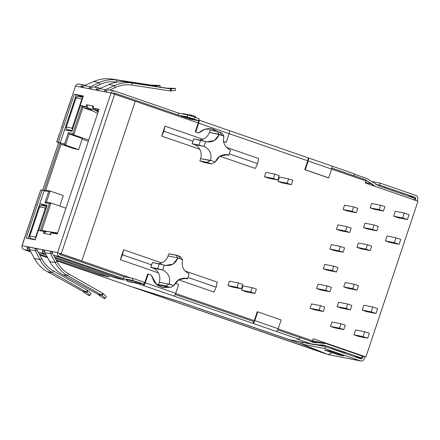 <?xml version="1.0" encoding="UTF-8"?>
<svg xmlns="http://www.w3.org/2000/svg" width="440" height="440" viewBox="0 0 440 440"><rect width="100%" height="100%" fill="white"/><g stroke="black" fill="none" stroke-linecap="round" stroke-linejoin="round"><path stroke-width="0.66" d="M181.902 113.762L183.447 113.691M217.63 131.604L213.587 129.41L217.096 131.5L211.448 128.854L213.587 129.41L217.63 131.604M187.083 116.847L194.31 119.103L194.959 117.156L187.737 114.901L187.083 116.847L178.035 115.077L178.69 113.13L187.737 114.901L194.959 117.156L198.974 118.784L194.959 117.156L194.31 119.103L187.083 116.847L187.737 114.901L178.69 113.13L114.824 91.069L178.69 113.13L178.035 115.077L187.083 116.847M126.154 279.626L127.435 281.094L138.006 283.338L138.798 282.458L135.185 281.331L136.477 282.86L127.435 281.094L129.805 281.914L138.853 283.685L136.477 282.86L135.185 281.331L140.8 283.272L138.798 282.458L138.006 283.338L138.853 283.685L129.805 281.914L127.435 281.094L126.137 279.56L135.185 281.331L126.027 279.554C126.742 280.869 127.287 281.424 127.672 281.221L139.112 283.75L140.916 283.277M40.788 189.871L42.273 190.108L26.219 238.09L35.211 239.85L38.401 230.313L44.181 231.44L43.533 233.387L44.336 233.547L43.533 233.387L44.181 231.44L38.401 230.313L35.211 239.85L26.219 238.09L42.273 190.108L40.805 189.822L22.11 245.685L57.629 252.637L111.034 93.016L75.521 86.07L56.826 141.933L58.294 142.219L74.349 94.237L83.342 95.997L80.151 105.534L85.932 106.667L86.587 104.72L87.389 104.88L86.587 104.72L85.932 106.667L87.808 107.316L80.151 105.534L82.027 106.183L80.151 105.534L83.342 95.997L74.349 94.237L76.225 94.886L60.17 142.868L58.663 142.577M87.389 104.88L93.544 106.084L92.889 108.031L99.05 109.236L57.299 234.009L51.145 232.804L50.49 234.751L44.336 233.547C44.963 232.051 46.057 231.363 47.619 231.473L57.635 233.002L47.619 231.473L52.971 232.518L51.2 232.815L52.971 232.518L57.563 233.222L47.619 231.473C46.057 231.363 44.963 232.051 44.336 233.547L50.49 234.751L51.145 232.804L57.299 234.009L99.05 109.236L92.889 108.031L98.962 109.5L92.889 108.031L93.544 106.084L92.741 105.925C92.34 107.498 92.796 108.724 94.1 109.604L98.159 111.892L94.1 109.604C92.796 108.724 92.34 107.498 92.741 105.925L87.389 104.88C86.988 106.453 87.439 107.679 88.748 108.554C87.439 107.679 86.988 106.453 87.389 104.88M83.254 96.261L76.225 94.886L83.254 96.261M44.148 190.751L28.094 238.739L44.148 190.751L42.273 190.108L44.148 190.751M58.834 142.747L56.826 141.933L59.202 134.497L56.716 141.928L58.834 142.747M59.301 134.541L61.776 127.138L62.134 127.259M61.776 127.138L71.291 98.357M40.805 189.822L38.209 197.241L40.805 189.822M75.499 86.125L75.521 86.07C76.285 84.37 77.55 83.721 79.305 84.117C77.55 83.721 76.285 84.37 75.521 86.07L82.687 87.472L84.359 85.63L93.649 81.532L84.359 85.63L90.2 86.774L88.572 88.622L97.983 90.464L99.655 88.622L108.944 84.524L99.655 88.622L105.496 89.766L114.461 85.602L115.236 87.478L109.72 90.041L115.236 87.478L114.461 85.602L105.496 89.766L103.868 91.614L111.034 93.016L135.251 101.261L81.84 260.882L57.629 252.637C57.217 254.458 57.827 255.756 59.461 256.526L54.274 255.508L59.461 256.526L123.327 278.586L132.374 280.357L143.611 284.24L140.399 283.613L143.611 284.24L139.601 282.612L132.374 280.357L123.327 278.586L59.461 256.526C57.827 255.756 57.217 254.458 57.629 252.637L50.463 251.235L50.639 253.715L55.237 262.609L50.639 253.715L52.377 252.703L50.639 253.715L44.798 252.571L44.572 250.08L42.548 249.684C42.141 251.51 42.768 252.808 44.429 253.583L38.979 252.516L44.429 253.583C42.768 252.808 42.141 251.51 42.548 249.684L35.167 248.237L35.343 250.718L39.941 259.617L35.343 250.718L37.081 249.711L35.343 250.718L29.502 249.579L34.425 258.538L29.502 249.579L29.277 247.088L22 245.68L38.209 197.241M26.213 233.426L22 245.68M111.909 79.085L151.718 85.195L111.909 79.085C105.622 78.166 99.534 78.98 93.649 81.532C99.534 78.98 105.622 78.166 111.909 79.085L116.842 80.047C110.748 79.156 104.852 80.009 99.165 82.61L93.649 81.532L99.165 82.61L90.2 86.774L99.165 82.61L99.941 84.486L99.165 82.61C104.852 80.009 110.748 79.156 116.842 80.047L111.909 79.085M84.491 85.135L83.699 84.981L84.491 85.135C82.709 84.728 81.428 85.377 80.658 87.076C81.428 85.377 82.709 84.728 84.491 85.135L78.92 84.013M98.995 87.972L100.342 88.319L98.995 87.972M114.043 90.915L114.824 91.069L114.043 90.915M198.869 120.104L229.334 130.625L198.869 120.104C199.293 120.384 199.232 121.407 198.693 123.178L229.13 133.694L226.198 142.45L229.13 133.694C229.669 131.923 229.724 130.895 229.306 130.614L308.391 157.933L229.306 130.614C229.724 130.895 229.669 131.923 229.13 133.694L198.693 123.178L195.767 131.94L195.228 131.835L198.275 132.886L195.228 131.835L198.16 123.074L195.228 131.835L195.767 131.94L198.693 123.178C199.232 121.407 199.293 120.384 198.869 120.104L198.22 122.051L198.924 120.12M308.391 157.933L331.832 166.029L308.391 157.933C308.814 158.213 308.754 159.242 308.215 161.013L331.628 169.097L308.215 161.013L305.283 169.769L328.697 177.859L331.628 169.097C332.167 167.327 332.222 166.298 331.798 166.023L354.558 173.882L331.798 166.023C332.222 166.298 332.167 167.327 331.628 169.097L328.697 177.859L328.163 177.755L304.75 169.664L307.681 160.908L304.75 169.664L305.283 169.769L308.215 161.013C308.754 159.242 308.814 158.213 308.391 157.933L307.736 159.88L308.445 157.955M354.442 174.229L366.944 178.547L379.264 186.06L414.849 198.352L414.2 200.299L414.849 198.352L379.264 186.06L366.944 178.547L354.442 174.229M189.277 118.96L198.319 120.731L194.31 119.103L198.319 120.731L189.277 118.96M181.099 116.133L190.146 117.904L195.261 119.675L186.214 117.904L195.261 119.675L190.146 117.904L181.099 116.133M94.336 87.059C92.609 86.669 91.366 87.318 90.602 89.017C91.366 87.318 92.609 86.669 94.336 87.059M95.953 90.068C96.723 88.368 98.005 87.72 99.787 88.127C98.005 87.72 96.723 88.368 95.953 90.068M93.962 86.961L99.787 88.127M127.204 82.076L167.013 88.187L127.204 82.076C120.912 81.147 114.829 81.961 108.944 84.524C114.829 81.961 120.912 81.147 127.204 82.076L132.138 83.039C126.044 82.159 120.153 83.012 114.461 85.602L108.944 84.524L114.461 85.602C120.153 83.012 126.044 82.159 132.138 83.039L127.204 82.076M109.632 90.052C107.905 89.661 106.662 90.316 105.897 92.015C106.662 90.316 107.905 89.661 109.632 90.052M111.034 93.016C111.804 91.322 113.064 90.668 114.824 91.069C113.064 90.668 111.804 91.322 111.034 93.016L57.629 252.637L81.84 260.882L135.251 101.261L114.648 94.144L61.242 253.765L114.648 94.144L111.034 93.016M109.258 89.953L114.824 91.069M52.393 272.673L86.367 292.05L87.335 290.241L53.361 270.87L52.393 272.673L53.361 270.87C48.34 267.954 44.446 263.868 41.679 258.605L38.385 252.23L41.679 258.605L39.941 259.617L41.679 258.605C44.446 263.868 48.34 267.954 53.361 270.87L87.335 290.241L86.367 292.05L52.393 272.673C47.036 269.577 42.884 265.227 39.941 259.617C42.884 265.227 47.036 269.577 52.393 272.673L47.46 271.706C41.91 268.565 37.565 264.176 34.425 258.538L39.941 259.617L34.425 258.538C37.565 264.176 41.91 268.565 47.46 271.706L52.393 272.673M27.253 246.692L29.155 247.346L27.253 246.692C26.846 248.512 27.473 249.816 29.134 250.591L23.947 249.574L30.8 251.944L23.947 249.574L29.134 250.591C27.473 249.816 26.846 248.512 27.253 246.692M35.167 248.237L37.037 248.886L29.277 247.088L29.502 249.579L35.343 250.718L35.167 248.237M38.979 252.516L46.14 255.008L38.979 252.516C37.373 251.752 36.779 250.459 37.191 248.639C36.779 250.459 37.373 251.752 38.979 252.516M109.071 277.03L55.198 258.165L109.071 277.03L99.82 274.824L56.056 259.82L99.82 274.824L100.155 273.812L99.82 274.824L109.181 277.041M47.091 256.746L39.347 254.095L47.091 256.746M30.272 250.982L29.134 250.591L30.272 250.982M39.853 255.068L47.652 257.763L39.853 255.068M293.898 340.543L289.327 339.652L178.58 301.395L130.603 286.418L56.59 260.849L130.603 286.418L178.58 301.395L289.327 339.652L311.586 344.003L296.599 338.827L299.195 339.339L137.187 283.377L143.506 285.56L144.161 283.613L143.506 285.56C144.056 285.466 144.65 284.548 145.288 282.793L148.22 274.038L147.686 273.933L144.755 282.689L147.686 273.933L148.22 274.038L145.288 282.793L175.725 293.31C175.082 295.059 174.488 295.983 173.943 296.07L253.028 323.389L253.682 321.442L253.028 323.389C253.572 323.301 254.166 322.377 254.81 320.628L257.741 311.867L257.202 311.762L254.271 320.524L257.202 311.762L257.741 311.867L254.81 320.628L278.218 328.713C277.579 330.468 276.986 331.386 276.441 331.48L299.195 339.339L299.849 337.392L299.195 339.339L296.599 338.827L311.586 344.003L289.327 339.652L313.836 344.614L311.586 344.003L318.72 344.845L313.836 344.614M124.366 280.027L54.274 255.508C52.668 254.744 52.074 253.451 52.492 251.631C52.074 253.451 52.668 254.744 54.274 255.508L124.366 280.027L115.115 277.816L54.642 257.087L115.115 277.816L115.451 276.804L115.115 277.816L124.476 280.033M123.981 276.639L133.023 278.41L144.265 282.293L133.023 278.41L123.981 276.639L123.327 278.586L123.981 276.639M310.118 341.33L314.232 342.595L318.56 342.798L312.197 341.555L318.56 342.798L324 343.057L326.507 343.734L362.093 356.026L361.444 357.973L325.859 345.68L321.288 344.784L325.859 345.68L323.604 345.07L318.72 344.845L325.859 345.68L361.444 357.973L354.195 356.554L361.444 357.973L362.093 356.026L326.507 343.734L312.235 342.062L310.118 341.33M22.11 245.685C21.703 247.506 22.314 248.804 23.947 249.574C22.314 248.804 21.703 247.506 22.11 245.685M67.689 275.666L101.662 295.042L102.63 293.238L68.657 273.862L67.689 275.666L68.657 273.862C63.624 270.952 59.736 266.865 56.975 261.602L53.68 255.222L56.975 261.602L55.237 262.609L56.975 261.602C59.736 266.865 63.624 270.952 68.657 273.862L102.63 293.238L101.662 295.042L67.689 275.666C62.337 272.564 58.185 268.213 55.237 262.609C58.185 268.213 62.337 272.564 67.689 275.666L62.755 274.703C57.2 271.568 52.855 267.179 49.72 261.531L55.237 262.609L49.72 261.531L44.798 252.571L49.72 261.531C52.855 267.179 57.2 271.568 62.755 274.703L67.689 275.666M50.463 251.235L44.572 250.08L44.798 252.571L50.639 253.715L50.463 251.235M42.548 249.684L44.451 250.338L42.548 249.684M353.909 175.83L354.558 173.882L353.909 175.83M331.529 353.166L328.004 354.536L302.484 344.218L324.88 348.601L360.465 360.894C362.225 361.29 363.484 360.641 364.254 358.941L364.991 356.73L364.254 358.941C363.484 360.641 362.225 361.29 360.465 360.894L328.004 354.536L360.85 360.993L324.88 348.601L325.534 346.654L324.88 348.601L302.484 344.218L303.132 342.27L302.484 344.218L328.004 354.536L360.465 360.894M328.906 347.82L344.856 353.04L328.906 347.82M375.084 186.362L371.75 183.827L365.508 182.6L371.75 183.827L366.295 180.494L375.084 186.362M326.106 353.793L133.045 287.265L178.805 301.543L300.911 343.723L301.565 341.781L300.911 343.723L326.106 353.793M417.137 200.888L417.659 199.326C418.072 197.5 417.461 196.207 415.827 195.437L380.243 183.145L379.594 185.086L415.179 197.379L415.789 198.677L415.267 200.239L415.789 198.677L414.805 198.484L415.789 198.677L415.179 197.379L407.924 195.96L415.179 197.379L379.594 185.086L380.243 183.145L372.3 181.588L380.243 183.145L415.827 195.437C417.461 196.207 418.072 197.5 417.659 199.326L417.137 200.888M361.119 358.947L362.379 358.298L355.13 356.879L362.379 358.298L363.033 356.351L362.379 358.298L361.119 358.947L325.534 346.654L316.679 344.922L325.534 346.654L361.245 358.98M375.678 184.322L379.594 185.086L375.678 184.322M396.688 192.082L382.641 187.226L396.688 192.082M324.478 350.064L338.525 354.915L338.762 354.195L338.525 354.915L343.877 355.96L329.83 351.109L324.478 350.064L329.83 351.109L343.877 355.96L338.525 354.915L324.478 350.064M132.918 287.221L325.958 353.898L300.911 343.723L178.827 301.477L133.045 287.265M331.766 348.805L332.893 348.909L331.766 348.805M325.012 350.235L330.27 351.263L325.012 350.235M335.016 349.641L333.883 349.536L335.016 349.641M342.139 352.391L344.79 353.018L342.139 352.391M384.692 187.649L385.649 188.265L384.692 187.649M393.833 191.092L392.876 190.476L393.833 191.092M132.374 280.357L133.023 278.41L132.374 280.357M144.485 282.31L143.611 284.24M281.149 319.957L278.218 328.713L281.149 319.957L257.741 311.867L281.149 319.957M276.441 331.48C276.986 331.386 277.579 330.468 278.218 328.713L254.81 320.628C254.166 322.377 253.572 323.301 253.028 323.389L276.441 331.48M178.656 284.548L175.725 293.31L178.656 284.548L175.61 283.498L174.295 284.686L175.61 283.498L178.656 284.548M169.197 287.309L162.871 287.617L156.899 284.966L151.261 275.088L148.22 274.038L151.261 275.088L154.539 282.7L162.701 287.584L169.197 287.309M162.437 287.529L168.657 287.205L162.437 287.529M174.845 283.618L175.61 283.498L174.845 283.618M173.943 296.07C174.488 295.983 175.082 295.059 175.725 293.31L145.288 282.793C144.65 284.548 144.056 285.466 143.506 285.56L173.943 296.07M199.199 118.795L198.319 120.731M304.75 169.664L328.697 177.859L304.75 169.664M226.198 142.45L223.157 141.399L226.198 142.45M195.767 131.94L198.809 132.99C203.126 128.953 208.054 127.76 213.587 129.41L211.717 128.904L204.738 129.322L198.809 132.99L195.767 131.94M198.275 132.886L198.809 132.99L198.275 132.886M192.495 115.456L190.542 115.874L192.495 115.456L195.069 116.331L196.273 117.816M185.114 116.941L185.658 117.601L185.114 116.941M118.85 277.992L118.553 278.889L118.85 277.992M98.038 294.333L101.8 295.141L103.054 293.53L102.63 293.238L103.054 293.53L101.8 295.141L98.038 294.333L62.755 274.703L98.038 294.333M98.186 294.432L102.075 295.372L103.329 293.761L103.054 293.53L103.329 293.761C105.82 295.916 106.728 297.011 106.057 297.039C106.728 297.011 105.82 295.916 103.329 293.761L102.075 295.372L98.472 294.668C101.25 296.879 103.23 298.177 104.407 298.568L104.803 298.645L104.407 298.568C103.23 298.177 101.25 296.879 98.472 294.668L98.186 294.432M104.803 298.645C105.474 298.617 104.566 297.523 102.075 295.372C104.566 297.523 105.474 298.617 104.803 298.645L106.304 297.006M103.554 274.995L103.257 275.891L103.554 274.995M82.742 291.341L47.46 271.706L82.742 291.341L86.504 292.144L87.758 290.538L87.335 290.241L88.033 290.769C90.525 292.925 91.432 294.014 90.761 294.041C91.432 294.014 90.525 292.925 88.033 290.769L87.758 290.538L86.504 292.144L82.742 291.341M82.891 291.44L86.779 292.38L88.033 290.769L86.779 292.38L82.891 291.44M89.507 295.652L89.111 295.576L89.507 295.652C90.178 295.625 89.271 294.531 86.779 292.38C89.271 294.531 90.178 295.625 89.507 295.652L91.009 294.008M83.177 291.671C85.954 293.882 87.934 295.185 89.111 295.576C87.934 295.185 85.954 293.882 83.177 291.671M105.496 89.766L106.271 91.641L105.496 89.766L99.655 88.622L97.983 90.464L103.868 91.614L105.496 89.766M131.824 85.069L132.138 83.039L131.824 85.069C126.104 84.238 120.571 85.041 115.236 87.478C120.571 85.041 126.104 84.238 131.824 85.069L170.319 90.926L170.638 88.897L132.138 83.039L170.638 88.897L167.013 88.187L170.638 88.897L170.319 90.926L131.824 85.069M175.142 88.418L171.16 88.897L171.188 90.943L175.17 90.47L170.83 90.954L170.803 88.908L167.189 88.198L170.803 88.908L170.83 90.954L170.319 90.926L171.188 90.943L171.16 88.897L170.803 88.908L175.142 88.418L174.746 88.341L175.357 88.506L175.384 90.558M174.746 88.341L167.558 88.187L174.746 88.341M90.2 86.774L90.976 88.649L90.2 86.774L84.359 85.63L82.687 87.472L88.572 88.622L90.2 86.774M94.424 87.049L99.941 84.486L94.424 87.049M99.941 84.486C105.276 82.055 110.809 81.252 116.529 82.076L116.842 80.047L155.342 85.904L116.842 80.047L116.529 82.076C110.809 81.252 105.276 82.055 99.941 84.486M155.265 86.383L155.342 85.904L155.265 86.383M116.529 82.076L116.93 82.137L116.529 82.076M159.847 85.426L155.864 85.899L155.876 86.477L155.864 85.899L155.507 85.91L155.518 86.422L155.507 85.91L151.894 85.206L155.507 85.91L159.847 85.426L159.451 85.344L160.061 85.514L160.089 87.56M159.451 85.344L152.262 85.195L159.451 85.344M28.688 226.023L29.046 226.144M35.855 204.611L36.157 204.897M68.942 105.727L69.245 106.013M58.696 142.599L56.826 141.933M44.181 231.44L46.057 232.089L44.181 231.44M76.225 94.886L74.349 94.237L58.294 142.219L60.17 142.868L76.225 94.886M97.603 113.547L88.748 108.554L94.1 109.604L88.748 108.554L97.603 113.547M51.128 232.854L49.687 234.591L51.128 232.854M170.418 287.546L173.921 285.599L168.916 284.163L169.235 283.982C170.605 277.497 168.41 272.844 162.657 270.023L152.961 268.092L162.195 269.896L157.608 268.675L150.805 267.344L152.961 268.092C155.595 269.088 157.388 270.666 158.345 272.839C159.984 275.825 160.287 278.971 159.258 282.271L168.916 284.163L165.732 285.929L168.916 284.163L159.258 282.271L158.51 284.515L165.732 285.929L170.418 287.546L165.732 285.929L158.51 284.515L163.191 286.132L158.51 284.515L159.258 282.271C160.287 278.971 159.984 275.825 158.345 272.839L120.318 259.704L123.64 249.777L161.667 262.911L158.857 263.736L161.667 262.911L123.64 249.777L122.518 254.843L151.547 264.869L152.433 262.477L150.805 267.344L157.608 268.675L159.236 263.813L152.433 262.477L164.291 265.155L162.657 270.023C168.41 272.844 170.605 277.497 169.235 283.982L173.921 285.599C176.726 279.615 181.253 277.283 187.506 278.608L189.134 273.735C183.387 270.913 181.192 266.266 182.562 259.776L180.296 258.742L178.431 255.783L176.028 255.167L177.876 258.159L180.296 258.742L177.876 258.159C175.071 264.149 170.538 266.481 164.291 265.155L165.484 265.457L173.024 264.115L177.876 258.159L176.028 255.167L176.38 255.233L168.801 253.754L178.431 255.783L180.708 256.784L182.562 259.776C181.192 266.266 183.387 270.913 189.134 273.735L187.506 278.608L186.313 278.3L178.772 279.648L173.921 285.599L170.418 287.546L162.839 286.066M188.062 277.486L216.161 287.194L217.289 282.123L185.014 270.974L217.289 282.123L216.161 287.194L188.062 277.486M198.776 140.173L203.022 139.304L165 126.17L163.873 131.236L192.907 141.268L193.787 138.875L192.159 143.737L198.968 145.073L200.596 140.206L193.787 138.875L206.839 141.856L214.379 140.508L219.23 134.552L221.65 135.135L219.791 132.176L217.382 131.56L219.23 134.552L209.407 132.391L210.161 130.147L217.734 131.626L210.859 130.284M229.422 153.879L257.521 163.587L258.649 158.516L226.375 147.367L258.649 158.516L257.521 163.587L229.422 153.879M217.382 131.56L210.161 130.147L209.407 132.391L219.065 134.277L217.382 131.56L219.791 132.176L222.068 133.177L223.922 136.175C222.552 142.659 224.741 147.312 230.494 150.128C224.741 147.312 222.552 142.659 223.922 136.175L219.23 134.552C216.425 140.542 211.899 142.874 205.645 141.548L204.017 146.421L198.968 145.073L192.159 143.737L194.315 144.485L203.555 146.295L194.315 144.485C196.966 145.492 198.759 147.07 199.7 149.232L161.678 136.097L165 126.17L203.022 139.304C206.113 137.951 208.241 135.647 209.407 132.391C208.241 135.647 206.113 137.951 203.022 139.304L200.216 140.129M418 201.185L365.37 183.007L366.053 180.961L331.634 169.07L366.053 180.961L366.113 179.938L331.903 168.119L366.124 179.938L365.37 183.007L418 201.185L365.893 356.911L418 201.185M308.226 160.985L229.141 133.667L308.226 160.985M198.704 123.151L114.136 93.973L198.704 123.151M60.704 253.66L130.774 277.97L60.671 253.754L60.077 254.678L123.948 276.738L60.077 254.678L59.499 253.281L60.077 254.678L60.671 253.754L59.466 253.38L60.704 253.66M144.37 282.667L145.233 282.964L144.37 282.667M175.665 293.48L254.749 320.798L175.665 293.48M278.163 328.884L312.582 340.775L313.264 338.729L365.893 356.911L362.049 356.158L365.893 356.911L313.264 338.729L312.582 340.775L278.163 328.884M366.916 311.713L362.23 310.096L363.858 305.228L372.906 306.999L377.586 308.616L375.958 313.484L371.278 311.867L362.23 310.096L366.916 311.713L375.958 313.484L366.916 311.713M211.772 163.939L215.281 161.997C218.086 156.007 222.613 153.676 228.866 155.001L226.221 154.512L228.839 155.029L228.564 155.298L224.708 154.539L228.564 155.298L228.866 155.001L227.673 154.693L220.132 156.041L215.281 161.997L210.59 160.375L207.091 162.322L210.271 160.556L200.618 158.664L199.865 160.908L207.091 162.322L211.772 163.939L207.091 162.322L199.865 160.908L204.551 162.525L199.865 160.908L200.618 158.664C201.647 155.364 201.339 152.218 199.7 149.232C201.339 152.218 201.647 155.364 200.618 158.664L210.59 160.375C211.959 153.89 209.77 149.237 204.017 146.421C209.77 149.237 211.959 153.89 210.59 160.375L215.281 161.997L211.772 163.939L204.198 162.459M255.327 168.443L219.874 156.2L255.327 168.443L257.521 163.587L255.327 168.443M227.997 285.549L229.466 281.171L238.513 282.942L242.726 284.4L241.257 288.777L237.045 287.32L238.513 282.942L229.466 281.171L227.997 285.549L237.045 287.32L227.997 285.549L232.216 287.007L227.997 285.549M264.407 176.737L265.87 172.359L274.918 174.13L279.131 175.588L277.668 179.965L273.454 178.508L274.918 174.13L265.87 172.359L264.407 176.737L273.454 178.508L264.407 176.737L268.62 178.195L264.407 176.737M310.024 308.291L311.493 303.914L320.534 305.685L324.753 307.142L323.284 311.52L319.072 310.062L320.534 305.685L311.493 303.914L310.024 308.291L319.072 310.062L310.024 308.291L314.237 309.749L310.024 308.291M323.246 268.78L324.715 264.402L333.757 266.167L337.975 267.625L336.507 272.003L332.293 270.551L333.757 266.167L324.715 264.402L323.246 268.78L332.293 270.551L323.246 268.78L327.459 270.237L323.246 268.78M336.468 229.262L337.931 224.884L346.979 226.655L351.192 228.113L349.729 232.49L345.516 231.033L346.979 226.655L337.931 224.884L336.468 229.262L345.516 231.033L336.468 229.262L340.681 230.72L336.468 229.262M330.506 326.387L331.969 322.009L341.017 323.78L345.23 325.237L343.767 329.615L339.554 328.158L341.017 323.78L331.969 322.009L330.506 326.387L339.554 328.158L330.506 326.387L334.719 327.844L330.506 326.387M343.728 286.875L345.191 282.497L354.239 284.268L358.452 285.72L356.989 290.098L352.776 288.645L354.239 284.268L345.191 282.497L343.728 286.875L352.776 288.645L343.728 286.875L347.941 288.332L343.728 286.875M363.561 227.601L365.024 223.223L374.072 224.994L378.285 226.446L376.822 230.83L372.609 229.372L374.072 224.994L365.024 223.223L363.561 227.601L372.609 229.372L363.561 227.601L367.774 229.059L363.561 227.601M370.172 207.845L371.635 203.467L380.683 205.233L384.896 206.69L383.433 211.068L379.214 209.616L380.683 205.233L371.635 203.467L370.172 207.845L379.214 209.616L370.172 207.845L374.385 209.303L370.172 207.845M356.95 247.357L358.413 242.979L367.461 244.75L371.674 246.208L370.211 250.586L365.998 249.128L367.461 244.75L358.413 242.979L356.95 247.357L365.998 249.128L356.95 247.357L361.163 248.815L356.95 247.357M337.117 306.631L338.58 302.252L347.627 304.024L351.841 305.476L350.377 309.859L346.165 308.402L347.627 304.024L338.58 302.252L337.117 306.631L346.165 308.402L337.117 306.631L341.33 308.088L337.117 306.631M343.079 209.506L344.542 205.128L353.59 206.899L357.803 208.351L356.34 212.735L352.127 211.277L353.59 206.899L344.542 205.128L343.079 209.506L352.127 211.277L343.079 209.506L347.292 210.964L343.079 209.506M329.857 249.024L331.326 244.64L340.368 246.411L344.581 247.869L343.118 252.247L338.905 250.795L340.368 246.411L331.326 244.64L329.857 249.024L338.905 250.795L329.857 249.024L334.07 250.476L329.857 249.024M316.635 288.536L318.104 284.158L327.145 285.929L331.364 287.381L329.895 291.764L325.683 290.307L327.145 285.929L318.104 284.158L316.635 288.536L325.683 290.307L316.635 288.536L320.848 289.993L316.635 288.536M278.08 181.462L279.543 177.084L288.591 178.855L292.804 180.306L291.341 184.69L287.127 183.233L288.591 178.855L279.543 177.084L278.08 181.462L287.127 183.233L278.08 181.462L282.293 182.919L278.08 181.462M241.67 290.274L243.139 285.895L252.181 287.666L256.399 289.118L254.931 293.502L250.718 292.045L252.181 287.666L243.139 285.895L241.67 290.274L250.718 292.045L241.67 290.274L245.883 291.731L241.67 290.274M176.028 255.167L168.801 253.754L168.053 255.992C166.887 259.248 164.758 261.558 161.667 262.911C164.758 261.558 166.887 259.248 168.053 255.992L168.801 253.754L169.499 253.891M213.966 292.05L178.514 279.807L213.966 292.05L216.161 287.194L213.966 292.05M398.338 217.795L393.657 216.172L395.285 211.31L404.333 213.081L409.013 214.698L407.385 219.56L398.338 217.795L407.385 219.56L402.705 217.943L393.657 216.172L398.338 217.795M390.071 242.512L385.385 240.895L387.013 236.027L396.061 237.798L400.741 239.415L399.113 244.282L390.071 242.512L399.113 244.282L394.433 242.666L385.385 240.895L390.071 242.512M358.644 336.435L353.958 334.818L355.586 329.951L364.634 331.722L369.32 333.339L367.692 338.206L363.006 336.589L353.958 334.818L358.644 336.435L367.692 338.206L358.644 336.435M27.154 247.055L29.183 247.451L27.154 247.055M35.062 248.606L37.098 249.002L35.062 248.606M42.449 250.047L44.479 250.448L42.449 250.047M50.364 251.598L52.393 251.994L50.364 251.598M58.702 142.582L42.746 190.267L58.702 142.582M64.537 129.828L76.258 94.787L64.537 129.828L71.924 131.274L64.537 129.828M80.493 105.655L71.924 131.274L80.493 105.655M72.875 133.535L82.027 106.183L87.808 107.316L82.027 106.183L82.907 107.536L93.313 111.128L82.907 107.536L73.755 134.882L88.732 140.058L73.755 134.882L69.262 134.002L82.368 138.534L69.262 134.002L65.549 145.096L78.656 149.628L82.368 138.534L78.656 149.628L65.549 145.096L61.05 144.215L74.162 148.748L78.656 149.628L74.162 148.748L61.05 144.215L45.678 190.157L50.177 191.037L63.288 195.564L50.177 191.037L46.464 202.131L50.958 203.011L41.811 230.362L47.333 231.446L41.811 230.362L40.277 230.956L49.429 203.61L44.935 202.73L48.648 191.637L44.148 190.757L60.17 142.868L64.669 143.748L68.382 132.655L72.875 133.535L73.755 134.882L82.907 107.536L89.524 108.993L82.907 107.536L82.027 106.183L72.875 133.535L68.382 132.655L69.262 134.002L73.755 134.882L72.875 133.535M94.765 108.68L98.962 109.5L94.765 108.68L95.381 109.972L98.445 111.034L95.381 109.972L94.765 108.68M28.061 238.832L39.787 203.797L47.174 205.244L38.764 230.379L47.174 205.244L39.787 203.797L28.061 238.832M307.769 159.781L308.495 160.034M198.253 121.952L198.974 122.199M185.663 117.601L181.951 116.32M178.068 114.978L114.224 92.922M114.076 92.884L114.147 93.946L112.943 93.566L114.202 92.917L112.943 93.566L114.147 93.946L114.202 92.917L178.767 115.22M311.988 341.693L277.761 329.868L311.988 341.693L312.582 340.775L311.988 341.693M253.649 321.541L175.263 294.465L253.649 321.541M44.468 251.62L42.433 251.224L44.468 251.62M29.172 248.628L27.137 248.232L29.172 248.628M65.94 208.186L50.958 203.011L65.94 208.186M187.209 278.899L183.348 278.146L187.209 278.899L187.479 278.63L184.861 278.119L187.506 278.608L187.209 278.899M228.866 155.001L230.494 150.128L228.866 155.001M219.791 132.176L221.65 135.135L223.922 136.175L222.068 133.177L219.791 132.176M198.968 145.073L204.017 146.421L205.645 141.548L200.596 140.206L198.968 145.073M168.053 255.992L177.705 257.884L168.053 255.992M178.431 255.783L180.296 258.742L182.562 259.776L180.708 256.784L178.431 255.783M163.823 265.034L159.236 263.813L157.608 268.675L162.657 270.023L164.291 265.155L163.823 265.034M374.385 209.303L383.433 211.068L374.385 209.303M384.896 206.69L380.683 205.233L379.214 209.616L383.433 211.068L384.896 206.69M367.774 229.059L376.822 230.83L367.774 229.059M378.285 226.446L374.072 224.994L372.609 229.372L376.822 230.83L378.285 226.446M361.163 248.815L370.211 250.586L361.163 248.815M371.674 246.208L367.461 244.75L365.998 249.128L370.211 250.586L371.674 246.208M347.941 288.332L356.989 290.098L347.941 288.332M358.452 285.72L354.239 284.268L352.776 288.645L356.989 290.098L358.452 285.72M341.33 308.088L350.377 309.859L341.33 308.088M351.841 305.476L347.627 304.024L346.165 308.402L350.377 309.859L351.841 305.476M334.719 327.844L343.767 329.615L334.719 327.844M345.23 325.237L341.017 323.78L339.554 328.158L343.767 329.615L345.23 325.237M347.292 210.964L356.34 212.735L347.292 210.964M357.803 208.351L353.59 206.899L352.127 211.277L356.34 212.735L357.803 208.351M340.681 230.72L349.729 232.49L340.681 230.72M351.192 228.113L346.979 226.655L345.516 231.033L349.729 232.49L351.192 228.113M334.07 250.476L343.118 252.247L334.07 250.476M344.581 247.869L340.368 246.411L338.905 250.795L343.118 252.247L344.581 247.869M327.459 270.237L336.507 272.003L327.459 270.237M337.975 267.625L333.757 266.167L332.293 270.551L336.507 272.003L337.975 267.625M320.848 289.993L329.895 291.764L320.848 289.993M331.364 287.381L327.145 285.929L325.683 290.307L329.895 291.764L331.364 287.381M314.237 309.749L323.284 311.52L314.237 309.749M324.753 307.142L320.534 305.685L319.072 310.062L323.284 311.52L324.753 307.142M282.293 182.919L291.341 184.69L282.293 182.919M292.804 180.306L288.591 178.855L287.127 183.233L291.341 184.69L292.804 180.306M268.62 178.195L277.668 179.965L268.62 178.195M279.131 175.588L274.918 174.13L273.454 178.508L277.668 179.965L279.131 175.588M245.883 291.731L254.931 293.502L245.883 291.731M256.399 289.118L252.181 287.666L250.718 292.045L254.931 293.502L256.399 289.118M232.216 287.007L241.257 288.777L232.216 287.007M242.726 284.4L238.513 282.942L237.045 287.32L241.257 288.777L242.726 284.4M192.907 141.268L163.873 131.236L161.678 136.097L199.7 149.232C198.759 147.07 196.966 145.492 194.315 144.485L192.159 143.737L192.907 141.268M161.678 136.097L163.873 131.236L165 126.17L161.678 136.097M151.547 264.869L122.518 254.843L120.318 259.704L158.345 272.839C157.388 270.666 155.595 269.088 152.961 268.092L150.805 267.344L151.547 264.869M122.518 254.843L123.64 249.777L120.318 259.704L122.518 254.843M98.588 110.605L95.381 109.972L98.588 110.605M88.209 108.169L88.418 108.614L88.209 108.169M82.17 139.133L88.33 141.262L82.17 139.133M59.774 206.058L63.288 195.564L59.774 206.058M53.02 233.453L54.28 232.804L57.492 233.431L54.28 232.804L53.02 233.453M40.277 230.956L41.811 230.362L50.958 203.011L49.429 203.61L40.277 230.956M49.429 203.61L50.958 203.011L46.464 202.131L44.935 202.73L49.429 203.61M69.262 134.002L68.382 132.655L64.669 143.748L65.549 145.096L69.262 134.002M44.935 202.73L46.464 202.131L50.177 191.037L48.648 191.637L44.935 202.73M65.549 145.096L64.669 143.748L60.17 142.868L61.05 144.215L65.549 145.096M48.648 191.637L50.177 191.037L45.678 190.157L44.148 190.757L48.648 191.637M61.05 144.215L60.17 142.868L44.148 190.757L45.678 190.157L61.05 144.215M46.844 206.234L39.787 203.797L46.844 206.234M76.951 95.029L82.973 97.108L76.951 95.029M72.16 130.565L67.535 129.657L71.951 131.18L67.535 129.657C66.451 129.145 66.044 128.276 66.314 127.067L72.094 128.194L81.868 99L76.087 97.867L66.314 127.067L76.087 97.867C76.599 96.734 77.44 96.3 78.612 96.569C77.44 96.3 76.599 96.734 76.087 97.867L81.868 99L82.704 97.911L81.868 99L82.302 99.11L81.868 99L72.094 128.194L66.314 127.067C66.044 128.276 66.451 129.145 67.535 129.657L72.16 130.565M71.951 131.186L67.518 129.651C66.22 128.689 65.797 127.826 66.242 127.061L76.01 97.862C75.999 97.158 76.78 96.701 78.353 96.498L78.612 96.569M72.336 130.031L72.094 128.194L72.88 128.414L72.094 128.194L72.336 130.031M35.327 239.498L31.064 238.667L33.55 239.525L31.064 238.667C29.975 238.15 29.568 237.287 29.843 236.071L35.623 237.204L45.392 208.005L39.611 206.872L29.843 236.071L39.611 206.872C40.123 205.739 40.964 205.31 42.136 205.573C40.964 205.31 40.123 205.739 39.611 206.872L45.392 208.005L46.684 206.696L45.392 208.005L46.173 208.225L45.392 208.005L35.623 237.204L29.843 236.071C29.568 237.287 29.975 238.15 31.064 238.667L35.327 239.498M31.026 238.651L31.042 238.662C29.75 237.694 29.321 236.83 29.766 236.066L39.54 206.866C39.523 206.162 40.304 205.711 41.877 205.502L42.136 205.573M35.635 238.585L35.623 237.204L36.058 237.32L35.623 237.204L35.635 238.585M363.858 305.228L362.23 310.096L371.278 311.867L372.906 306.999L363.858 305.228M371.278 311.867L375.958 313.484L377.586 308.616L372.906 306.999L371.278 311.867M395.285 211.31L393.657 216.172L402.705 217.943L404.333 213.081L395.285 211.31M409.013 214.698L404.333 213.081L402.705 217.943L407.385 219.56L409.013 214.698M387.013 236.027L385.385 240.895L394.433 242.666L396.061 237.798L387.013 236.027M400.741 239.415L396.061 237.798L394.433 242.666L399.113 244.282L400.741 239.415M355.586 329.951L353.958 334.818L363.006 336.589L364.634 331.722L355.586 329.951M363.006 336.589L367.692 338.206L369.32 333.339L364.634 331.722L363.006 336.589M324 343.057L312.565 340.819M325.93 353.892L132.963 287.232M183.189 113.619L192.236 115.39M181.357 116.204L190.399 117.975L195.036 119.526M28.589 225.99L35.733 204.633M68.822 105.749L61.672 127.105M186.945 118.047L181.83 116.276M42.708 190.256L58.729 142.373M80.971 86.405L83.006 86.807M96.267 89.397L98.302 89.799M78.353 96.498L82.88 97.383M33.545 239.52L31.042 238.662M41.877 205.502L46.767 206.459"/></g></svg>
